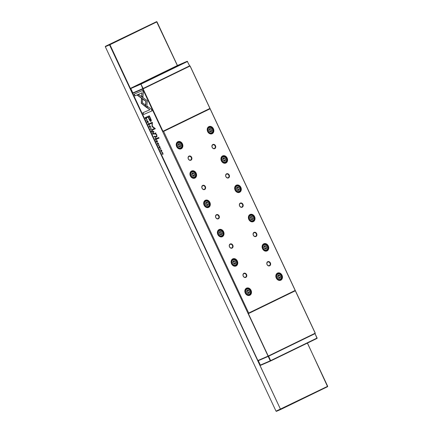 <?xml version="1.0" encoding="UTF-8"?>
<svg xmlns="http://www.w3.org/2000/svg" width="433" height="433" viewBox="0 0 433 433"><rect width="100%" height="100%" fill="white"/><g stroke="black" fill="none" stroke-linecap="round" stroke-linejoin="round"><path stroke-width="0.65" d="M315.029 333.643L317.053 338.4L270.614 360.992L260.731 365.268L260.357 365.089L270.241 360.813L270.614 360.992L270.652 360.624L317.086 338.038L315.029 333.643L268.59 356.229L270.652 360.624L270.241 360.813L268.184 356.419M317.053 338.4L317.156 337.994M258.301 360.694L260.357 365.089M268.303 356.364L268.59 356.229M179.175 65.064L184.756 62.406L179.175 65.064M139.415 84.403L144.995 81.745L139.415 84.403M189.6 65.876L187.229 61.264L177.346 65.54L130.912 88.126L140.795 83.85L187.229 61.264L189.665 65.832L143.161 88.467L132.866 92.927L142.874 88.597M142.749 88.657L140.795 83.85L143.161 88.467M187.608 61.437L141.104 84.072L130.809 88.538L130.912 88.126M130.809 88.538L132.866 92.927M177.433 65.502L156.973 21.829L109.944 44.713L280.627 409.521L109.538 44.902L105.311 46.732L276.027 411.171L327.624 386.312L327.592 386.68L280.627 409.521L276.4 411.35L276.027 411.171M307.457 343.071L327.592 386.68M327.689 386.268L307.387 343.104M177.357 65.535L156.6 21.65L105.408 46.32L105.311 46.732M105.408 46.32L109.636 44.496L109.944 44.713L109.538 44.902L109.636 44.496L156.6 21.65L156.973 21.829M155.306 137.537L154.949 136.097L153.915 136.541L154.494 136.612L155.295 137.542M148.357 123.362L148.21 124.412L148.844 125.002L148.33 124.358L148.492 123.643L149.169 123.995L149.325 124.785L149.288 123.973L148.33 123.373M158.213 145.715L159.247 145.272L159.122 145.006L158.088 145.456L158.213 145.715L158.272 145.374M141.282 103.298L145.131 106.361L145.272 104.84L142.419 102.816L142.717 99.433L141.445 98.524L141.282 103.298M150.641 118.561L149.347 115.8L146.581 116.997L146.901 117.679L148.118 117.148L149.104 119.254C149.823 120.91 150.462 121.597 151.03 121.31L151.328 120.347L150.641 118.561M159.063 146.755L158.96 147.355L159.625 147.967L159.539 146.576L160.096 147.68L160.037 146.917L159.398 146.3L159.485 147.696L159.063 146.755M160.194 147.485L159.707 146.495M161.541 152.827L162.532 152.692L162.267 154.37L163.301 153.926L162.348 154.051L162.575 152.378L161.541 152.827M156.935 136.72L156.838 134.982L155.869 133.662L155.81 132.871L154.343 133.57L154.646 134.219L155.469 133.862L156.567 134.912L156.546 136.124L155.712 136.487L156.01 137.126L156.914 136.736M155.81 132.871L155.355 133.131M154.527 133.488L154.825 134.133L155.647 133.775L156.746 134.825L156.546 136.124M153.304 131.351L153.65 132.097L153.975 131.957L153.628 131.215L153.304 131.351M146.69 107.536L147.307 100.727L138.798 94.67L137.385 95.282L145.894 101.333L145.418 106.605L146.69 107.536M150.403 126.349L149.423 125.689L149.336 126.809L150.289 127.475L150.403 126.349M190.114 65.978L189.665 65.832L190.114 65.978L315.273 333.156L315.17 333.567L268.211 356.408L142.679 89.052L132.742 93.349L257.9 360.532L268.244 356.045L315.202 333.199L190.049 66.022L143.085 88.862L162.96 131.286L209.918 108.439M161.753 150.581L160.773 149.926L160.686 151.041L161.639 151.712L161.753 150.581L160.914 150.202L160.805 150.987L161.509 151.426L161.639 150.63M157.482 142.841L157.336 143.891L157.969 144.481L157.455 143.837L157.617 143.123L158.294 143.475L158.451 144.265L158.413 143.453L157.455 142.852M147.068 121.148L147.096 122.03L147.772 122.636L147.675 121.251L148.21 122.366L148.173 121.592L147.534 120.975L147.621 122.371L147.041 121.164M155.994 140.979L156.578 142.224L156.237 141.185L156.589 141.034L157.022 141.954L156.714 140.985L157.027 140.844L157.601 141.753L157.027 140.53L155.994 140.979M156.611 138.414L156.908 139.053L159.052 138.127L158.749 137.488L156.611 138.414M142.544 90.519L134.078 94.183L134.885 95.899L141.948 92.841L141.629 96.315L142.906 97.219L143.355 92.251L142.544 90.519M153.612 133.245L153.287 132.552L152.254 133.001L153.001 133.391L152.909 134.392L153.239 133.759L153.661 134.013L153.612 133.245M146.349 120.39L147.382 119.946L147.258 119.681L146.224 120.13L146.349 120.39L146.408 120.049M151.247 130.842L151.826 132.087L151.49 131.047L151.842 130.896L152.275 131.816L151.967 130.847L152.281 130.706L152.849 131.616L152.275 130.393L151.247 130.842M159.864 149.244L160.897 148.795L160.773 148.535L159.745 148.979L159.864 149.244L159.923 148.903M150.538 129.332L151.913 129.619L150.635 129.126L151.112 127.908L150.403 129.039L150.662 129.131M152.021 126.598L154.549 128.412L152.394 129.343L152.643 129.889L155.366 128.709L152.281 126.182L152.356 122.279L149.634 123.459L149.888 124L152.048 123.064L152.021 126.598L152.227 122.977L150.067 123.914L149.818 123.378M156.34 139.707L155.956 138.251L154.927 138.701L155.517 138.76L155.577 140.092L155.907 139.458L156.329 139.713M146.359 117.765L146.1 117.213L145.071 117.657L145.824 118.951L146.338 119.021L146.598 118.501L146.359 117.765M151.269 109.143L147.096 106.172L146.96 107.687L149.856 109.755L142.803 112.802L143.604 114.518L152.07 110.859L151.269 109.143M212.224 147.323A1.943 1.591 66.6 0 0 214.422 148.411A1.943 1.591 66.6 0 0 214.476 148.384A1.943 1.591 66.6 0 0 215.082 145.932A1.943 1.591 66.6 0 0 212.879 144.844A1.943 1.591 66.6 0 0 212.83 144.871A1.943 1.591 66.6 0 0 212.224 147.323M214.784 148.606A2.262 1.856 -113.4 0 1 212.154 147.366A2.262 1.856 -113.4 0 1 212.863 144.503A2.262 1.856 -113.4 0 1 215.493 145.742A2.262 1.856 -113.4 0 1 214.784 148.606M225.945 176.621A1.943 1.591 66.6 0 0 228.148 177.703A1.943 1.591 66.6 0 0 228.196 177.682A1.943 1.591 66.6 0 0 228.808 175.224A1.943 1.591 66.6 0 0 226.605 174.142A1.943 1.591 66.6 0 0 226.551 174.163A1.943 1.591 66.6 0 0 225.945 176.621M228.505 177.898A2.262 1.856 -113.4 0 1 225.88 176.659A2.262 1.856 -113.4 0 1 226.583 173.795A2.262 1.856 -113.4 0 1 229.214 175.035A2.262 1.856 -113.4 0 1 228.505 177.898M239.671 205.913A1.943 1.591 66.6 0 0 241.868 207.001A1.943 1.591 66.6 0 0 241.923 206.974A1.943 1.591 66.6 0 0 242.529 204.522A1.943 1.591 66.6 0 0 240.326 203.434A1.943 1.591 66.6 0 0 240.277 203.461A1.943 1.591 66.6 0 0 239.671 205.913M242.231 207.196A2.262 1.856 -113.4 0 1 239.601 205.956A2.262 1.856 -113.4 0 1 240.31 203.093A2.262 1.856 -113.4 0 1 242.94 204.333A2.262 1.856 -113.4 0 1 242.231 207.196M253.392 235.211A1.943 1.591 66.6 0 0 255.594 236.299A1.943 1.591 66.6 0 0 255.643 236.272A1.943 1.591 66.6 0 0 256.255 233.82A1.943 1.591 66.6 0 0 254.052 232.732A1.943 1.591 66.6 0 0 253.998 232.759A1.943 1.591 66.6 0 0 253.392 235.211M255.952 236.494A2.262 1.856 -113.4 0 1 253.321 235.254A2.262 1.856 -113.4 0 1 254.03 232.391A2.262 1.856 -113.4 0 1 256.661 233.631A2.262 1.856 -113.4 0 1 255.952 236.494M188.382 158.916A1.943 1.591 66.6 0 0 190.585 160.004A1.943 1.591 66.6 0 0 190.639 159.983A1.943 1.591 66.6 0 0 191.245 157.525A1.943 1.591 66.6 0 0 189.042 156.443A1.943 1.591 66.6 0 0 188.988 156.465A1.943 1.591 66.6 0 0 188.382 158.916M190.948 160.199A2.262 1.856 -113.4 0 1 188.317 158.96A2.262 1.856 -113.4 0 1 189.026 156.096A2.262 1.856 -113.4 0 1 191.651 157.336A2.262 1.856 -113.4 0 1 190.948 160.199M202.108 188.214A1.943 1.591 66.6 0 0 204.306 189.302A1.943 1.591 66.6 0 0 204.36 189.275A1.943 1.591 66.6 0 0 204.966 186.823A1.943 1.591 66.6 0 0 202.768 185.735A1.943 1.591 66.6 0 0 202.714 185.762A1.943 1.591 66.6 0 0 202.108 188.214M204.668 189.497A2.262 1.856 -113.4 0 1 202.038 188.258A2.262 1.856 -113.4 0 1 202.747 185.394A2.262 1.856 -113.4 0 1 205.377 186.634A2.262 1.856 -113.4 0 1 204.668 189.497M215.829 217.512A1.943 1.591 66.6 0 0 218.032 218.595A1.943 1.591 66.6 0 0 218.086 218.573A1.943 1.591 66.6 0 0 218.692 216.121A1.943 1.591 66.6 0 0 216.489 215.033A1.943 1.591 66.6 0 0 216.435 215.055A1.943 1.591 66.6 0 0 215.829 217.512M218.389 218.789A2.262 1.856 -113.4 0 1 215.764 217.55A2.262 1.856 -113.4 0 1 216.473 214.692A2.262 1.856 -113.4 0 1 219.098 215.926A2.262 1.856 -113.4 0 1 218.389 218.789M229.555 246.805A1.943 1.591 66.6 0 0 231.752 247.893A1.943 1.591 66.6 0 0 231.807 247.871A1.943 1.591 66.6 0 0 232.413 245.414A1.943 1.591 66.6 0 0 230.215 244.331A1.943 1.591 66.6 0 0 230.161 244.353A1.943 1.591 66.6 0 0 229.555 246.805M232.115 248.087A2.262 1.856 -113.4 0 1 229.485 246.848A2.262 1.856 -113.4 0 1 230.194 243.985A2.262 1.856 -113.4 0 1 232.824 245.224A2.262 1.856 -113.4 0 1 232.115 248.087M207.726 131.524A3.561 2.917 66.6 0 0 211.764 133.516A3.561 2.917 66.6 0 0 211.861 133.467A3.561 2.917 66.6 0 0 212.971 128.969A3.561 2.917 66.6 0 0 208.939 126.977A3.561 2.917 66.6 0 0 208.841 127.026A3.561 2.917 66.6 0 0 207.726 131.524M212.197 133.71A3.913 3.204 -113.4 0 1 207.651 131.567A3.913 3.204 -113.4 0 1 208.874 126.62A3.913 3.204 -113.4 0 1 213.42 128.763A3.913 3.204 -113.4 0 1 212.197 133.71M221.452 160.816A3.561 2.917 66.6 0 0 225.485 162.808A3.561 2.917 66.6 0 0 225.582 162.765A3.561 2.917 66.6 0 0 226.697 158.267A3.561 2.917 66.6 0 0 222.659 156.275A3.561 2.917 66.6 0 0 222.562 156.318A3.561 2.917 66.6 0 0 221.452 160.816M225.923 163.008A3.913 3.204 -113.4 0 1 221.377 160.865A3.913 3.204 -113.4 0 1 222.6 155.918A3.913 3.204 -113.4 0 1 227.146 158.056A3.913 3.204 -113.4 0 1 225.923 163.008M235.173 190.114A3.561 2.917 66.6 0 0 239.211 192.106A3.561 2.917 66.6 0 0 239.303 192.063A3.561 2.917 66.6 0 0 240.418 187.565A3.561 2.917 66.6 0 0 236.386 185.573A3.561 2.917 66.6 0 0 236.288 185.616A3.561 2.917 66.6 0 0 235.173 190.114M239.644 192.301A3.913 3.204 -113.4 0 1 235.097 190.163A3.913 3.204 -113.4 0 1 236.321 185.21A3.913 3.204 -113.4 0 1 240.867 187.354A3.913 3.204 -113.4 0 1 239.644 192.301M248.899 219.412A3.561 2.917 66.6 0 0 252.932 221.404A3.561 2.917 66.6 0 0 253.029 221.355A3.561 2.917 66.6 0 0 254.144 216.857A3.561 2.917 66.6 0 0 250.106 214.865A3.561 2.917 66.6 0 0 250.009 214.914A3.561 2.917 66.6 0 0 248.899 219.412M253.365 221.599A3.913 3.204 -113.4 0 1 248.823 219.455A3.913 3.204 -113.4 0 1 250.047 214.508A3.913 3.204 -113.4 0 1 254.593 216.652A3.913 3.204 -113.4 0 1 253.365 221.599M262.62 248.704A3.561 2.917 66.6 0 0 266.658 250.696A3.561 2.917 66.6 0 0 266.75 250.653A3.561 2.917 66.6 0 0 267.865 246.155A3.561 2.917 66.6 0 0 263.827 244.163A3.561 2.917 66.6 0 0 263.735 244.207A3.561 2.917 66.6 0 0 262.62 248.704M267.091 250.896A3.913 3.204 -113.4 0 1 262.544 248.753A3.913 3.204 -113.4 0 1 263.767 243.806A3.913 3.204 -113.4 0 1 268.314 245.944A3.913 3.204 -113.4 0 1 267.091 250.896M176.74 146.598A3.561 2.917 66.6 0 0 180.772 148.589A3.561 2.917 66.6 0 0 180.87 148.546A3.561 2.917 66.6 0 0 181.984 144.043A3.561 2.917 66.6 0 0 177.947 142.056A3.561 2.917 66.6 0 0 177.849 142.1A3.561 2.917 66.6 0 0 176.74 146.598M181.205 148.784A3.913 3.204 -113.4 0 1 176.664 146.641A3.913 3.204 -113.4 0 1 177.887 141.694A3.913 3.204 -113.4 0 1 182.434 143.837A3.913 3.204 -113.4 0 1 181.205 148.784M190.46 175.89A3.561 2.917 66.6 0 0 194.498 177.882A3.561 2.917 66.6 0 0 194.59 177.839A3.561 2.917 66.6 0 0 195.705 173.341A3.561 2.917 66.6 0 0 191.667 171.349A3.561 2.917 66.6 0 0 191.575 171.392A3.561 2.917 66.6 0 0 190.46 175.89M194.931 178.082A3.913 3.204 -113.4 0 1 190.385 175.939A3.913 3.204 -113.4 0 1 191.608 170.992A3.913 3.204 -113.4 0 1 196.154 173.135A3.913 3.204 -113.4 0 1 194.931 178.082M204.187 205.188A3.561 2.917 66.6 0 0 208.219 207.18A3.561 2.917 66.6 0 0 208.316 207.136A3.561 2.917 66.6 0 0 209.426 202.639A3.561 2.917 66.6 0 0 205.394 200.647A3.561 2.917 66.6 0 0 205.296 200.69A3.561 2.917 66.6 0 0 204.187 205.188M208.652 207.375A3.913 3.204 -113.4 0 1 204.111 205.237A3.913 3.204 -113.4 0 1 205.334 200.29A3.913 3.204 -113.4 0 1 209.881 202.428A3.913 3.204 -113.4 0 1 208.652 207.375M217.907 234.486A3.561 2.917 66.6 0 0 221.945 236.478A3.561 2.917 66.6 0 0 222.037 236.434A3.561 2.917 66.6 0 0 223.152 231.931A3.561 2.917 66.6 0 0 219.114 229.945A3.561 2.917 66.6 0 0 219.022 229.988A3.561 2.917 66.6 0 0 217.907 234.486M222.378 236.672A3.913 3.204 -113.4 0 1 217.831 234.529A3.913 3.204 -113.4 0 1 219.055 229.582A3.913 3.204 -113.4 0 1 223.601 231.725A3.913 3.204 -113.4 0 1 222.378 236.672M231.628 263.778A3.561 2.917 66.6 0 0 235.666 265.77A3.561 2.917 66.6 0 0 235.763 265.727A3.561 2.917 66.6 0 0 236.873 261.229A3.561 2.917 66.6 0 0 232.84 259.237A3.561 2.917 66.6 0 0 232.743 259.28A3.561 2.917 66.6 0 0 231.628 263.778M236.099 265.97A3.913 3.204 -113.4 0 1 231.558 263.827A3.913 3.204 -113.4 0 1 232.781 258.88A3.913 3.204 -113.4 0 1 237.327 261.023A3.913 3.204 -113.4 0 1 236.099 265.97M267.118 264.509A1.943 1.591 66.6 0 0 269.315 265.591A1.943 1.591 66.6 0 0 269.369 265.57A1.943 1.591 66.6 0 0 269.976 263.112A1.943 1.591 66.6 0 0 267.773 262.03A1.943 1.591 66.6 0 0 267.724 262.052A1.943 1.591 66.6 0 0 267.118 264.509M269.678 265.786A2.262 1.856 -113.4 0 1 267.047 264.547A2.262 1.856 -113.4 0 1 267.756 261.684A2.262 1.856 -113.4 0 1 270.387 262.923A2.262 1.856 -113.4 0 1 269.678 265.786M243.276 276.102A1.943 1.591 66.6 0 0 245.479 277.19A1.943 1.591 66.6 0 0 245.533 277.163A1.943 1.591 66.6 0 0 246.139 274.711A1.943 1.591 66.6 0 0 243.936 273.624A1.943 1.591 66.6 0 0 243.882 273.651A1.943 1.591 66.6 0 0 243.276 276.102M245.836 277.385A2.262 1.856 -113.4 0 1 243.211 276.146A2.262 1.856 -113.4 0 1 243.914 273.283A2.262 1.856 -113.4 0 1 246.545 274.522A2.262 1.856 -113.4 0 1 245.836 277.385M276.346 278.002A3.561 2.917 66.6 0 0 280.378 279.994A3.561 2.917 66.6 0 0 280.476 279.951A3.561 2.917 66.6 0 0 281.585 275.453A3.561 2.917 66.6 0 0 277.553 273.461A3.561 2.917 66.6 0 0 277.456 273.504A3.561 2.917 66.6 0 0 276.346 278.002M280.811 280.189A3.913 3.204 -113.4 0 1 276.27 278.051A3.913 3.204 -113.4 0 1 277.493 273.099A3.913 3.204 -113.4 0 1 282.04 275.242A3.913 3.204 -113.4 0 1 280.811 280.189M245.354 293.076A3.561 2.917 66.6 0 0 249.386 295.068A3.561 2.917 66.6 0 0 249.484 295.025A3.561 2.917 66.6 0 0 250.599 290.527A3.561 2.917 66.6 0 0 246.561 288.535A3.561 2.917 66.6 0 0 246.469 288.578A3.561 2.917 66.6 0 0 245.354 293.076M249.825 295.263A3.913 3.204 -113.4 0 1 245.278 293.125A3.913 3.204 -113.4 0 1 246.501 288.178A3.913 3.204 -113.4 0 1 251.048 290.316A3.913 3.204 -113.4 0 1 249.825 295.263M162.96 131.286L163.614 131.41L248.699 313.043L248.374 313.622L268.244 356.045L268.211 356.408L258.274 360.705L257.9 360.532M163.614 131.41L210.005 108.84M248.699 313.043L295.09 290.478M211.163 128.812L211.954 130.506L211.158 131.93L209.572 131.664L208.776 129.976L209.572 128.547L211.163 128.812L209.799 129.402L210.59 131.096L211.954 130.506M224.884 158.11L225.68 159.799L224.884 161.228L223.293 160.962L222.502 159.268L223.298 157.845L224.884 158.11L223.52 158.7L224.316 160.389L225.68 159.799M238.61 187.408L239.4 189.097L238.605 190.52L237.019 190.255L236.223 188.566L237.019 187.137L238.61 187.408L237.246 187.998L238.036 189.686L239.4 189.097M252.331 216.7L253.126 218.394L252.331 219.818L250.739 219.553L249.949 217.859L250.745 216.435L252.331 216.7L250.967 217.29L251.762 218.984L253.126 218.394M266.057 245.998L266.847 247.687L266.051 249.116L264.466 248.851L263.67 247.156L264.466 245.733L266.057 245.998L264.693 246.588L265.483 248.277L266.847 247.687M279.778 275.296L280.573 276.985L279.778 278.408L278.186 278.143L277.396 276.454L278.192 275.025L279.778 275.296L278.414 275.886L279.209 277.575L280.573 276.985M248.374 313.622L295.333 290.776M247.2 293.217L248.786 293.487L249.581 292.059L248.791 290.37L247.2 290.105L246.404 291.528L247.2 293.217M247.838 293.325L248.217 292.648L247.427 290.96L246.783 290.852M247.427 290.96L248.791 290.37M248.217 292.648L249.581 292.059M279.209 277.575L278.83 278.251M277.775 275.778L278.414 275.886M315.273 333.156L315.17 333.567M132.844 92.943L132.742 93.349M142.679 89.052L143.085 88.862L142.782 88.646L142.679 89.052M233.474 263.924L235.059 264.19L235.861 262.766L235.065 261.072L233.479 260.807L232.683 262.23L233.474 263.924M219.753 234.626L221.339 234.892L222.134 233.468L221.344 231.774L219.753 231.509L218.957 232.938L219.753 234.626M206.027 205.329L207.618 205.599L208.414 204.17L207.618 202.482L206.032 202.216L205.237 203.64L206.027 205.329M192.306 176.036L193.892 176.301L194.688 174.878L193.897 173.184L192.306 172.919L191.51 174.342L192.306 176.036M178.58 146.738L180.171 147.004L180.967 145.58L180.171 143.886L178.585 143.621L177.79 145.05L178.58 146.738M234.118 264.033L234.497 263.356L233.701 261.662L233.062 261.554M233.701 261.662L235.065 261.072M234.497 263.356L235.861 262.766M220.392 234.735L220.77 234.058L219.98 232.364L219.336 232.256M219.98 232.364L221.344 231.774M220.77 234.058L222.134 233.468M206.671 205.437L207.05 204.76L206.254 203.072L205.615 202.963M206.254 203.072L207.618 202.482M207.05 204.76L208.414 204.17M192.945 176.144L193.324 175.468L192.533 173.774L191.889 173.665M192.533 173.774L193.897 173.184M193.324 175.468L194.688 174.878M179.224 146.847L179.603 146.17L178.807 144.476L178.169 144.373M178.807 144.476L180.171 143.886M179.603 146.17L180.967 145.58M265.483 248.277L265.104 248.959M264.049 246.48L264.693 246.588M251.762 218.984L251.384 219.661M250.328 217.182L250.967 217.29M238.036 189.686L237.657 190.363M236.602 187.89L237.246 187.998M224.316 160.389L223.937 161.071M222.881 158.592L223.52 158.7M210.59 131.096L210.211 131.773M209.155 129.294L209.799 129.402M161.747 151.647L161.157 151.42M160.703 150.462L160.87 149.888M161.915 151.079L161.612 151.366M161.011 150.17L161.449 150.105M158.148 144.395L157.515 143.805L157.661 142.755M158.57 144.059L158.473 143.388L157.796 143.036M147.94 122.555L147.274 121.944L147.236 121.067M148.33 122.16L147.853 121.164M147.734 121.662L147.604 121.191M156.589 141.034L156.237 141.185M157.027 140.844L156.714 140.985M159.046 138.116L157.087 138.966L156.795 138.333M142.922 97.019L141.808 96.229L142.127 92.754L135.064 95.807L134.262 94.102M150.392 127.416L149.807 127.183M149.353 126.23L149.52 125.651M150.565 126.842L150.262 127.129M149.661 125.933L150.094 125.873M149.455 126.755L150.159 127.188L150.289 126.393L149.564 125.965L149.455 126.755M146.706 107.33L145.418 106.605M145.596 106.518L146.073 101.246L137.575 95.2M153.975 131.946L153.488 131.275M156.979 136.698L156.189 137.039L155.891 136.411M162.532 152.692L161.726 152.746M163.295 153.915L162.445 154.283L162.7 152.643M159.804 147.88L159.138 147.269L159.095 146.397M159.598 146.987L159.468 146.516M153.028 132.98L152.438 132.92M153.055 134.235L153.179 133.304M152.773 134.111L153.082 133.835M153.829 133.932L153.417 133.673M153.406 132.812L152.973 133.007L153.406 132.807M152.973 133.007L153.504 133.743L153.639 133.169L153.52 133.732M153.591 133.196L153.504 133.743L153.282 132.871M147.377 119.936L146.527 120.304M152.026 130.815L151.49 131.047M152.281 130.706L151.967 130.847M160.892 148.79L160.042 149.158M151.848 129.483L150.716 129.245M150.581 128.953L151.166 128.022M154.549 128.412L152.2 126.512M155.366 128.704L152.822 129.803L152.573 129.267M151.209 121.224C150.641 121.511 150.002 120.823 149.282 119.167L148.297 117.062L147.079 117.592L146.765 116.921M149.52 116.531L148.438 117.013L149.52 116.531L150.468 118.55L150.635 120.428M148.438 117.013L149.38 119.032L150.771 120.363M150.592 120.45L150.289 118.637L149.342 116.618M145.152 106.161L141.461 103.211L141.602 98.637M159.241 145.261L158.391 145.629M149.022 124.915L148.389 124.325L148.535 123.275M149.445 124.574L149.347 123.908L148.671 123.551M155.517 138.76L155.106 138.62M155.723 139.935L155.848 139.004M155.447 139.81L155.75 139.534M156.497 139.632L156.086 139.372M155.642 138.706L156.08 138.506L155.642 138.706L156.172 139.442L155.95 138.571M156.351 139.356L156.313 138.869L156.362 139.35M156.172 139.442L156.259 138.896M154.494 136.612L154.099 136.465M155.469 137.461L154.808 136.817M154.619 136.552L155.068 136.352L154.619 136.552L155.155 137.272L154.954 136.411M155.247 136.736L155.171 137.261M146.495 118.945L145.872 118.745M145.315 117.868L146.224 117.467L145.315 117.868L146.224 118.739M146.186 118.756L146.11 117.522M149.856 109.755L147.139 107.601L147.258 106.285M152.07 110.848L143.783 114.431L142.987 112.726M212.549 129.175A3.237 2.652 -113.4 0 1 211.445 133.299A3.237 2.652 -113.4 0 1 207.78 131.486A3.237 2.652 -113.4 0 1 208.879 127.356A3.237 2.652 -113.4 0 1 212.543 129.169M208.268 131.259A2.847 2.333 66.6 0 0 211.575 132.817A2.847 2.333 66.6 0 0 212.462 129.218A2.847 2.333 66.6 0 0 209.161 127.659A2.847 2.333 66.6 0 0 208.268 131.259M226.275 158.473A3.237 2.652 -113.4 0 1 225.171 162.591A3.237 2.652 -113.4 0 1 221.501 160.784A3.237 2.652 -113.4 0 1 222.6 156.654A3.237 2.652 -113.4 0 1 226.27 158.462M221.994 160.556A2.847 2.333 66.6 0 0 225.295 162.115A2.847 2.333 66.6 0 0 226.188 158.516A2.847 2.333 66.6 0 0 222.881 156.957A2.847 2.333 66.6 0 0 221.994 160.556M239.996 187.77A3.237 2.652 -113.4 0 1 238.892 191.889A3.237 2.652 -113.4 0 1 235.227 190.082A3.237 2.652 -113.4 0 1 236.326 185.952A3.237 2.652 -113.4 0 1 239.99 187.76M235.714 189.849A2.847 2.333 66.6 0 0 239.021 191.408A2.847 2.333 66.6 0 0 239.909 187.808A2.847 2.333 66.6 0 0 236.607 186.255A2.847 2.333 66.6 0 0 235.714 189.849M253.722 217.063A3.237 2.652 -113.4 0 1 252.618 221.187A3.237 2.652 -113.4 0 1 248.948 219.374A3.237 2.652 -113.4 0 1 250.047 215.244A3.237 2.652 -113.4 0 1 253.716 217.057M249.44 219.147A2.847 2.333 66.6 0 0 252.742 220.706A2.847 2.333 66.6 0 0 253.635 217.106A2.847 2.333 66.6 0 0 250.328 215.547A2.847 2.333 66.6 0 0 249.44 219.147M267.442 246.361A3.237 2.652 -113.4 0 1 266.338 250.48A3.237 2.652 -113.4 0 1 262.669 248.672A3.237 2.652 -113.4 0 1 263.773 244.542A3.237 2.652 -113.4 0 1 267.437 246.35M263.161 248.445A2.847 2.333 66.6 0 0 266.468 250.003A2.847 2.333 66.6 0 0 267.356 246.404A2.847 2.333 66.6 0 0 264.054 244.845A2.847 2.333 66.6 0 0 263.161 248.445M181.557 144.243A3.237 2.652 -113.4 0 1 180.458 148.373A3.237 2.652 -113.4 0 1 176.788 146.56A3.237 2.652 -113.4 0 1 177.887 142.43A3.237 2.652 -113.4 0 1 181.557 144.243M177.281 146.332A2.847 2.333 66.6 0 0 180.583 147.891A2.847 2.333 66.6 0 0 181.476 144.292A2.847 2.333 66.6 0 0 178.169 142.733A2.847 2.333 66.6 0 0 177.281 146.332M195.278 173.541A3.237 2.652 -113.4 0 1 194.179 177.671A3.237 2.652 -113.4 0 1 190.509 175.858A3.237 2.652 -113.4 0 1 191.613 171.728A3.237 2.652 -113.4 0 1 195.278 173.541M191.002 175.63A2.847 2.333 66.6 0 0 194.309 177.189A2.847 2.333 66.6 0 0 195.196 173.59A2.847 2.333 66.6 0 0 191.895 172.031A2.847 2.333 66.6 0 0 191.002 175.63M209.009 202.844A3.237 2.652 -113.4 0 1 207.905 206.963A3.237 2.652 -113.4 0 1 204.235 205.155A3.237 2.652 -113.4 0 1 205.334 201.026A3.237 2.652 -113.4 0 1 209.004 202.833M204.728 204.928A2.847 2.333 66.6 0 0 208.029 206.481A2.847 2.333 66.6 0 0 208.923 202.888A2.847 2.333 66.6 0 0 205.615 201.329A2.847 2.333 66.6 0 0 204.728 204.928M222.73 232.137A3.237 2.652 -113.4 0 1 221.626 236.261A3.237 2.652 -113.4 0 1 217.956 234.448A3.237 2.652 -113.4 0 1 219.06 230.318A3.237 2.652 -113.4 0 1 222.724 232.131M218.449 234.221A2.847 2.333 66.6 0 0 221.756 235.779A2.847 2.333 66.6 0 0 222.643 232.18A2.847 2.333 66.6 0 0 219.336 230.621A2.847 2.333 66.6 0 0 218.449 234.221M236.45 261.429A3.237 2.652 -113.4 0 1 235.352 265.553A3.237 2.652 -113.4 0 1 231.682 263.746A3.237 2.652 -113.4 0 1 232.781 259.616A3.237 2.652 -113.4 0 1 236.45 261.429M232.175 263.518A2.847 2.333 66.6 0 0 235.476 265.077A2.847 2.333 66.6 0 0 236.369 261.478A2.847 2.333 66.6 0 0 233.062 259.919A2.847 2.333 66.6 0 0 232.175 263.518M281.169 275.659A3.237 2.652 -113.4 0 1 280.064 279.778A3.237 2.652 -113.4 0 1 276.395 277.97A3.237 2.652 -113.4 0 1 277.493 273.84A3.237 2.652 -113.4 0 1 281.163 275.648M276.887 277.737A2.847 2.333 66.6 0 0 280.189 279.296A2.847 2.333 66.6 0 0 281.082 275.697A2.847 2.333 66.6 0 0 277.775 274.143A2.847 2.333 66.6 0 0 276.887 277.737M250.171 290.722A3.237 2.652 -113.4 0 1 249.072 294.851A3.237 2.652 -113.4 0 1 245.403 293.044A3.237 2.652 -113.4 0 1 246.501 288.914A3.237 2.652 -113.4 0 1 250.171 290.722M245.895 292.816A2.847 2.333 66.6 0 0 249.202 294.37A2.847 2.333 66.6 0 0 250.09 290.776A2.847 2.333 66.6 0 0 246.783 289.217A2.847 2.333 66.6 0 0 245.895 292.816M210.519 133.7L211.445 133.299C212.928 132.417 213.317 131.031 212.614 129.142C211.683 127.481 210.438 126.885 208.879 127.356L207.948 127.757M224.24 162.992L225.171 162.591C226.654 161.715 227.038 160.329 226.335 158.44C225.409 156.778 224.164 156.183 222.6 156.654L221.674 157.055M237.966 192.29L238.892 191.889C240.375 191.007 240.764 189.622 240.055 187.733C239.13 186.071 237.885 185.476 236.326 185.952L235.395 186.352M251.687 221.588L252.618 221.187C254.101 220.305 254.485 218.919 253.781 217.03C252.85 215.369 251.611 214.773 250.047 215.244L249.121 215.645M265.413 250.88L266.338 250.48C267.821 249.603 268.211 248.217 267.502 246.328C266.576 244.667 265.332 244.071 263.773 244.542L262.842 244.943M179.527 148.773L180.458 148.373C181.941 147.491 182.325 146.105 181.622 144.216C180.691 142.554 179.451 141.959 177.887 142.43L176.962 142.836M193.253 178.071L194.179 177.671C195.662 176.788 196.052 175.403 195.343 173.514C194.417 171.852 193.172 171.257 191.613 171.728L190.682 172.128M206.974 207.364L207.905 206.963C209.388 206.081 209.772 204.695 209.069 202.806C208.138 201.15 206.893 200.555 205.334 201.026L204.408 201.426M220.7 236.662L221.626 236.261C223.109 235.379 223.498 233.993 222.789 232.104C221.864 230.443 220.619 229.847 219.06 230.318L218.129 230.719M234.421 265.959L235.352 265.553C236.829 264.677 237.219 263.291 236.515 261.402C235.584 259.74 234.34 259.145 232.781 259.616L231.855 260.017M279.133 280.178L280.064 279.778C281.547 278.895 281.932 277.51 281.228 275.621C280.297 273.959 279.052 273.364 277.493 273.84L276.568 274.241M248.147 295.252L249.072 294.851C250.555 293.969 250.945 292.584 250.236 290.695C249.311 289.033 248.066 288.443 246.501 288.914L245.576 289.314"/></g></svg>
